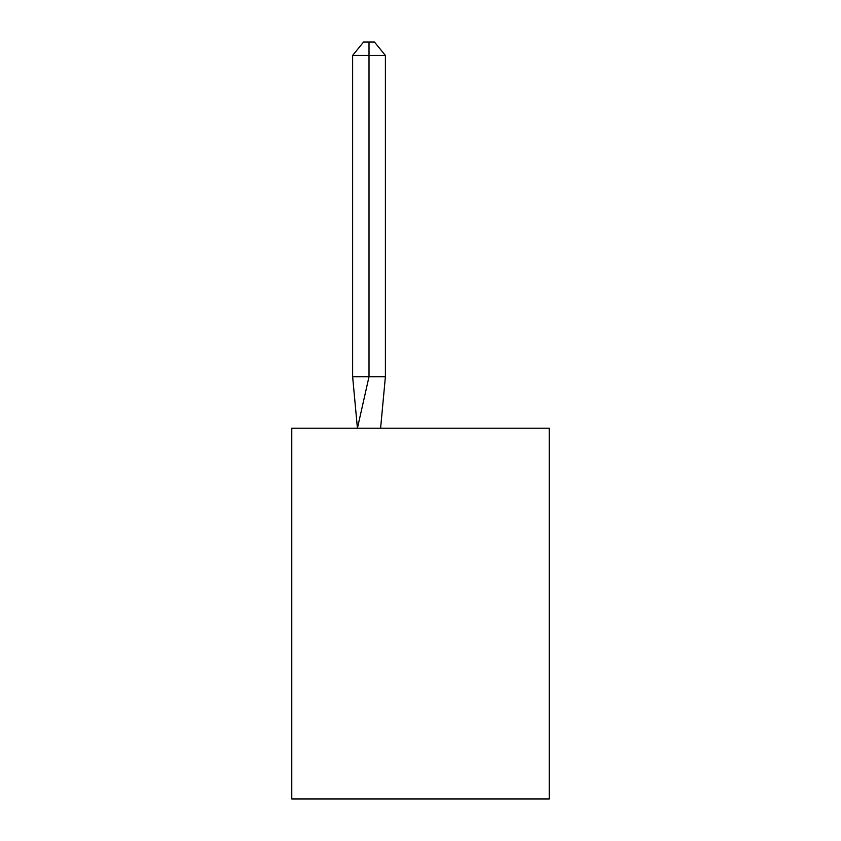 <?xml version="1.0" encoding="UTF-8"?>
<svg xmlns="http://www.w3.org/2000/svg" width="841" height="841" viewBox="0 0 841 841"><rect width="100%" height="100%" fill="white"/><g stroke="black" fill="none" stroke-linecap="round" stroke-linejoin="round"><path stroke-width="1.26" d="M549.226 428.227L549.226 798.95L291.774 798.95L291.774 428.227L549.226 428.227M385.399 376.736L385.399 55.432L369.01 55.432L369.01 376.736L352.631 376.736L357.425 428.227L369.01 376.736L369.01 55.432L369.01 376.736L369.01 55.432L369.01 376.736L369.01 55.432L369.01 376.736L369.01 55.432L369.01 376.736L369.01 55.432L369.01 376.736L369.01 55.432L369.01 376.736L369.01 55.432L369.01 376.736L369.01 55.432L369.01 376.736L369.01 55.432L369.01 376.736L369.01 55.432L369.01 376.736L369.01 55.432L369.01 376.736L369.01 55.432L369.01 376.736L369.01 55.432L369.01 376.736L385.399 376.736L380.595 428.227M352.631 55.432L363.554 42.05L369.01 42.05L369.01 55.432L352.631 55.432L352.631 376.736M369.01 42.05L374.476 42.05L385.399 55.432"/></g></svg>
